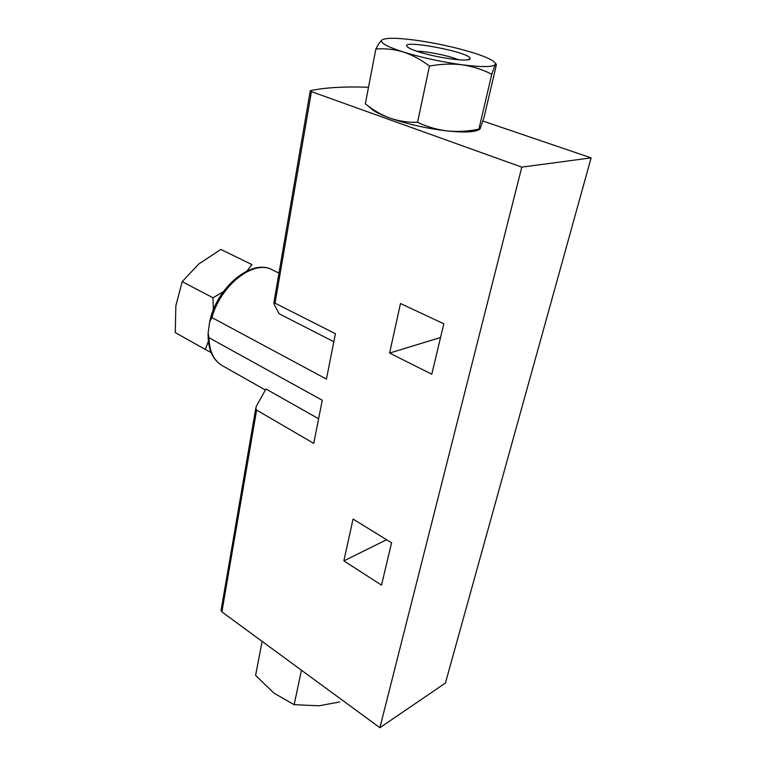 <?xml version="1.0" encoding="UTF-8"?>
<svg xmlns="http://www.w3.org/2000/svg" width="766" height="766" viewBox="0 0 766 766"><rect width="100%" height="100%" fill="white"/><g stroke="black" fill="none" stroke-linecap="round" stroke-linejoin="round"><path stroke-width="1.15" d="M208.362 341.425L205.365 349.488L175.28 332.597L175.845 305.825L182.184 281.658L198.834 263.925L220.876 249.438L251.89 264.576L247.064 270.925M223.337 291.664L213.025 297.792L213.321 309.991M478.999 129.636C474.518 132.221 463.985 132.662 447.382 130.967C426.825 128.516 407.684 124.236 389.971 118.108C398.895 121.143 408.087 122.541 417.547 122.311C427.064 126.802 437.003 129.684 447.382 130.967C457.819 131.944 468.323 131.34 478.894 129.148L491.762 74.273C482.599 69.543 472.737 66.383 462.157 64.794C451.509 63.54 440.613 63.98 429.458 66.096C421.185 59.748 412.472 55.047 403.309 51.992C394.097 49.283 384.934 48.296 375.847 49.024L365.334 103.803L367.23 105.277C374.268 110.783 381.851 115.063 389.971 118.108C382.531 115.427 376.987 112.861 373.329 110.4L370.246 107.814M478.894 129.148L479.794 129.301L480.33 128.219L483.997 117.533L496.291 65.234L496.234 63.999L495.315 64.401L491.762 74.273M482.886 121.028L591.122 157.873L521.809 167.132L311.436 91.633L310.23 90.943L310.594 90.627C325.339 87.516 344.643 86.395 368.503 87.267M221.125 610.138L221.891 611.9L379.879 727.7L445.419 683.061L591.122 157.873M353.059 519.07L343.867 560.856L381.497 585.128L391.589 542.788L353.059 519.07M221.891 611.9L256.629 410.097L313.744 443.38L322.266 400.254L208.927 337.682L208.141 332.932L209.654 321.94L211.914 317.574L326.44 379.103L335.403 333.698L275.032 303.164L311.436 91.633M379.879 727.7L521.809 167.132M400.484 303.528L389.588 353.069L431.785 374.21L443.811 323.788L400.484 303.528M333.823 341.722L279.063 313.734L273.969 303.872L273.835 303.02L275.032 303.164M318.608 418.753L265.946 388.984L256.409 406.133L255.787 408.182L256.629 410.097M386.61 539.724L343.867 560.856M440.536 337.519L389.588 353.069M205.365 349.488L211.09 352.513M417.547 122.311L429.458 66.096M375.847 49.024C378.098 44.667 380.07 41.709 381.765 40.158L382.157 39.851C386.313 37.639 397.803 37.802 416.618 40.349C435.739 43.107 453.893 47.032 471.1 52.126C481.354 55.248 488.545 58.111 492.672 60.725C494.903 62.18 495.784 63.406 495.315 64.401C493.208 67.159 482.149 67.293 462.157 64.794C441.197 61.854 421.587 57.594 403.309 51.992C387.108 46.726 379.946 42.772 381.822 40.138L382.157 39.851M419.251 52.021C413.209 50.125 409.322 48.45 407.579 47.023C396.903 38.319 471.837 52.27 470.075 58.618C470.784 62.343 438.516 58.235 419.251 52.021M262.125 641.391L255.595 675.42L273.969 693.144L294.144 704.672L319.058 705.802L339.673 701.953M301.45 670.212L294.144 704.672M182.184 281.658L213.025 297.792M416.809 51.236C426.93 51.226 449.326 55.803 458.614 59.796M209.654 321.94C216.452 287.384 251.717 258.209 272.141 269.776C253.948 259.406 220.962 284.646 211.914 317.574M208.927 337.682C209.377 351.278 213.752 360.556 222.083 365.516L265.352 390.009M373.329 110.4L367.23 105.277M272.141 269.776L278.968 273.089M222.083 365.516C212.345 359.57 207.701 348.712 208.141 332.932M221.048 610.559L255.787 408.182M273.835 303.02L310.23 90.943M468.553 59.633L470.075 58.618"/></g></svg>
